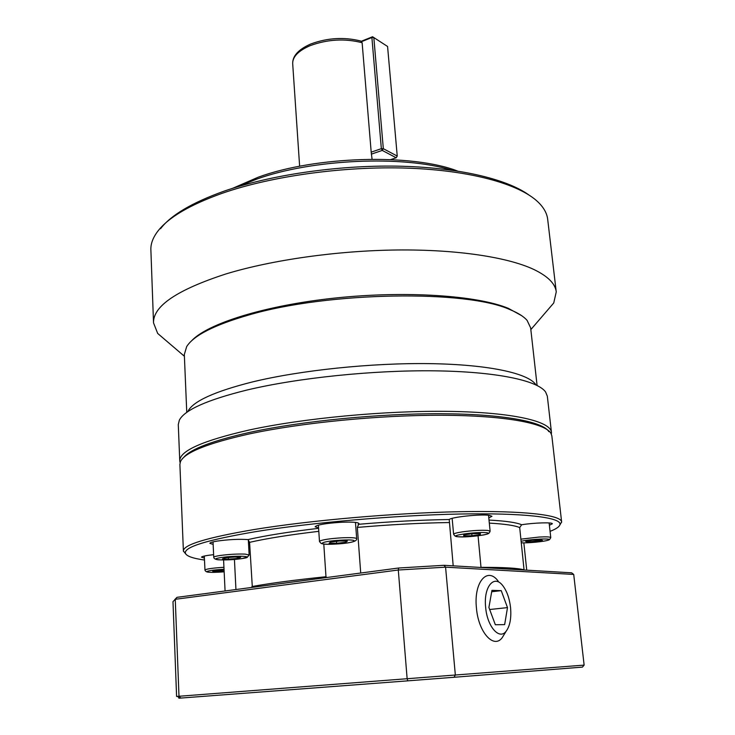 <?xml version="1.0" encoding="UTF-8"?>
<svg xmlns="http://www.w3.org/2000/svg" width="735" height="735" viewBox="0 0 735 735"><rect width="100%" height="100%" fill="white"/><g stroke="black" fill="none" stroke-linecap="round" stroke-linejoin="round"><path stroke-width="1.1" d="M535.631 384.35C527.519 373.15 488.233 364.505 429.984 363.641C371.809 362.778 300.56 370.229 252.307 381.97C214.776 391.443 193.351 401.154 188.041 411.104M537.092 385.452L530.642 327.874L527.105 320.405C523.789 316.537 518.147 312.981 510.182 309.72C467.194 289.663 328.132 291.575 248.595 315.058C214.289 324.971 193.645 335.491 186.672 346.598L184.32 354.518L186.763 412.409M183.667 457.482C190.475 449.067 212.626 440.66 250.13 432.281C301.883 421.072 379.095 413.465 440.945 413.722C502.887 413.98 542.834 421.587 548.88 431.656M551.36 434.1L551.443 432.299C550.524 421.293 513.113 412.344 449.388 411.389C385.801 410.415 303.27 418.206 248.761 430.104C202.511 440.724 179.505 450.987 179.753 460.9L180.103 462.664M528.594 194.757C506.02 178.697 457.106 167.185 396.946 166.147C336.795 165.154 270.103 175.049 223.752 191.275C191.945 202.713 170.869 215.19 160.533 228.723M168.067 342.317L157.694 333.451L153.523 322.895L150.877 249.872C150.629 243.882 152.917 237.699 157.722 231.332C168.131 217.652 189.501 205.019 221.823 193.424C271.39 176.088 344.053 165.963 407.493 168.14C470.979 170.355 519.562 184.173 538.093 202.07C543.817 207.619 547.015 213.38 547.685 219.342L556.248 291.905L553.74 302.976L544.837 313.321M457.492 171.016C412.298 153.44 315.692 156.077 258.215 177.208L232.618 188.325M238.149 186.617L256.442 179.23C311.686 159.072 403.276 155.048 451.768 170.18M179.753 460.9L178.283 424.573L179.349 420.144C184.614 409.983 207.031 399.969 246.602 390.12C297.51 377.909 373.187 370.045 434.743 370.835C496.391 371.625 537.505 380.491 545.591 391.966L547.327 396.174L551.443 432.299M153.523 322.895C152.963 306.137 177.107 289.82 225.948 273.944C271.877 259.96 337.163 250.644 397.277 249.983C457.409 249.376 508.078 257.259 534.069 269.58C547.988 276.351 555.375 283.793 556.248 291.905M521.639 315.655L508.354 308.351C477.392 295.488 406.069 290.536 335.289 298.024C264.453 305.484 206.866 323.813 191.348 341.068M361.703 41.592L371.892 37.513L381.346 148.681L371.193 152.154L362.125 42.722L360.72 41.013C344.09 36.869 327.461 37.852 310.832 43.971M204.477 560.042C192.496 558.361 186.111 556.009 185.33 553.005C184.503 546.868 207.904 539.756 255.541 531.662C311.125 522.613 395.283 515.281 459.412 514.031C523.697 512.773 560.428 517.311 560.015 524.174C559.886 526.435 556.57 528.823 550.074 531.359M559.794 525.139L561.623 521.896C561.191 514.978 523.605 510.421 458.824 511.716C394.18 512.993 309.885 520.389 254.154 529.531C206.866 537.616 183.272 544.773 183.392 551.002L185.698 553.924M183.392 551.002L179.891 464.446L180.433 461.727C184.366 452.631 207.215 443.389 248.981 434.008C301.276 422.717 379.416 415.036 441.955 415.266C504.587 415.495 544.883 423.121 550.892 433.227L551.838 435.827L561.623 521.896M204.394 558.122L201.454 557.139C202.281 556.285 206.342 555.458 213.628 554.668M213.15 544.378L209.87 543.34C209.962 542.623 212.387 541.87 217.165 541.089C228.704 539.481 238.985 538.985 248.007 539.582L249.578 542.338L252.344 587.366M318.577 527.914L315.113 526.765C316.886 524.836 325.421 523.338 340.709 522.291C351.973 521.813 358.046 522.227 358.946 523.54L357.339 527.418L360.72 573.024M453.192 565.84L449.232 519.526C451.262 517.082 480.607 513.976 489.28 515.318L491.972 516.282L488.793 517.899M478.062 535.797L481.012 567.484M524.073 570.011L519.7 527.601L521.63 524.762C533.977 522.732 552.83 522.153 552.343 523.798L549.394 525.203M523.844 542.862L526.738 570.167M510.559 607.634C511.45 618.107 509.989 625.963 506.176 631.181C499.414 640.461 487.204 626.689 485.66 607.441C483.308 586.778 494.214 573.879 502.915 585.841C506.957 591.225 509.502 598.483 510.559 607.634M498.22 581.183C487.388 566.244 473.551 582.148 476.445 608.066C478.338 632.219 493.764 649.345 502.225 637.649L504.724 633.561M501.233 590.646L507.499 607.606L504.651 624.612L495.344 624.75L488.904 607.468L491.945 590.37L501.233 590.646L491.697 591.739M489.666 609.517L507.499 607.606M443.968 565.298L445.575 567.163L573.713 574.43L571.619 572.813L443.968 565.298L398.636 568.008L176.979 597.334L174.783 599.576M454.065 677.275L582.414 667.114L584.132 665.111L176.593 696.449L172.982 601.671L175.261 599.301L398.296 570.011L445.575 567.163L455.332 674.941L454.065 677.275L407.833 680.84L407.135 678.653L398.296 570.011L398.636 568.008M178.853 698.213L407.833 680.84M176.979 597.334L175.261 599.301L178.991 696.256L180.883 698.103M584.132 665.111L573.713 574.43M532.195 540.253L540.675 539.775L542.476 540.446L527.5 542.062L525.617 541.401L532.195 540.253M527.399 541.089L527.5 542.062M535.723 540.05L535.888 541.585M463.739 534.933L472.091 533.729L480.396 533.546L480.286 534.556L471.989 535.741L463.748 535.934L463.739 534.933M471.796 533.775L471.989 535.741M480.185 533.546L480.286 534.556M329.105 543.174L330.667 542.026L339.864 540.978L347.398 541.098L345.726 542.255L336.621 543.284L329.105 543.174M336.492 541.364L336.621 543.284M345.643 541.07L345.726 542.255M228.41 559.17L222.42 558.857L225.553 557.773L234.75 557.011L240.712 557.332L237.497 558.416L228.41 559.17L228.328 557.543M237.433 557.158L237.497 558.416M224.129 571.251L212.718 571.26L224.065 569.919M216.338 570.535L216.393 571.711M397.24 156.059L396.183 157.759L397.24 156.059L383.321 148.69L382.246 150.418L381.346 148.681L383.321 148.69L373.83 37.549L371.892 37.513L372.562 36.75L387.575 46.47L397.24 156.059M371.359 154.139L382.246 150.418L396.183 157.759L390.744 159.578M372.562 36.75L361.326 41.252M372.085 159.219L371.193 152.154M326.753 577.517L325.982 576.727L323.786 544.047M235.944 589.534L234.437 559.445M325.982 576.727C294.873 579.952 270.186 583.222 251.93 586.558M524.156 569.891C518.267 568.127 503.925 567.282 481.131 567.346M310.611 44.063C298.474 49.429 292.493 55.97 292.686 63.66C292.548 56.77 298.355 50.77 310.106 45.671C327.544 39.286 344.88 38.303 362.125 42.722M223.936 567.319L222.383 567.402C212.406 568.082 206.599 568.927 204.964 569.937L204.302 556.055M204.927 570.038C205.304 571.095 206.149 571.766 207.481 572.06C210.587 572.519 216.145 572.446 224.157 571.83C213.49 572.602 207.702 572.519 206.801 571.6C208.602 570.617 214.344 569.846 224.028 569.276M213.747 557.305C213.83 558.582 215.309 559.418 218.185 559.794C224.91 560.171 232.719 559.785 241.604 558.637C226.867 560.943 205.432 559.868 221.318 557.543C236.615 555.155 257.7 556.377 241.604 558.637L247.465 557.047L249.128 554.98L245.104 554.107C237.359 553.832 228.971 554.309 219.958 555.522C215.897 556.156 213.83 556.753 213.747 557.305L213.031 541.888M356.677 538.691C355.915 537.689 350.76 537.414 341.215 537.845C329.721 538.608 322.546 539.701 319.697 541.107L319.477 541.447C320.432 542.935 321.296 543.689 322.086 543.716C324.649 544.313 329.133 544.433 335.518 544.065C314.626 545.342 319.743 541.263 341.012 540.161C362.383 538.93 355.979 543.036 335.518 544.065C348.124 543.238 357.265 541.915 356.677 538.691L355.474 522.392M486.267 532.7C496.952 533.683 467.625 537.855 458.006 536.761C446.632 535.879 476.556 531.534 486.267 532.7L486.496 532.645M490.116 531.166L487.82 530.44C481.379 529.999 473.009 530.459 462.701 531.818C456.802 532.71 453.771 533.527 453.614 534.271C455.038 536.284 454.772 536.137 457.997 536.761C465.678 537.101 474.314 536.476 483.896 534.896C490.135 533.463 489.179 532.948 490.116 531.166L488.527 515.226M521.143 541.309C529.365 539.113 554.695 538.02 548.338 540.115C549.275 540.023 550.083 539.168 550.763 537.561C550.276 536.853 546.399 536.679 539.132 537.046L520.913 539.15M548.338 540.115C544.883 541.539 527.307 543.275 521.299 542.788C527.436 543.275 544.874 541.539 548.347 540.115M249.578 542.338C266.741 538.433 289.82 534.758 318.806 531.332M357.339 527.418C390.331 524.588 420.953 522.962 449.214 522.539M489.308 523.118C504.899 523.991 515.024 525.488 519.7 527.601M318.604 528.327C289.121 531.809 265.583 535.567 248.007 539.582M449.232 519.526C421.155 519.948 390.79 521.547 358.138 524.331M521.63 524.762C516.595 522.53 505.717 520.959 489.005 520.068M530.835 329.602L553.74 302.976M299.632 166.257L292.686 63.66M185.33 553.005L183.419 551.287M550.763 537.561L549.137 522.952M506.176 631.181L502.225 637.649M179.524 698.195L177.53 696.376M453.614 534.271L452.144 518.359M319.477 541.447L318.393 525.121M249.128 554.98L248.32 539.665M225.075 590.977L223.587 559.969M560.015 524.174L561.641 522.19M184.393 356.264L157.694 333.451"/></g></svg>
